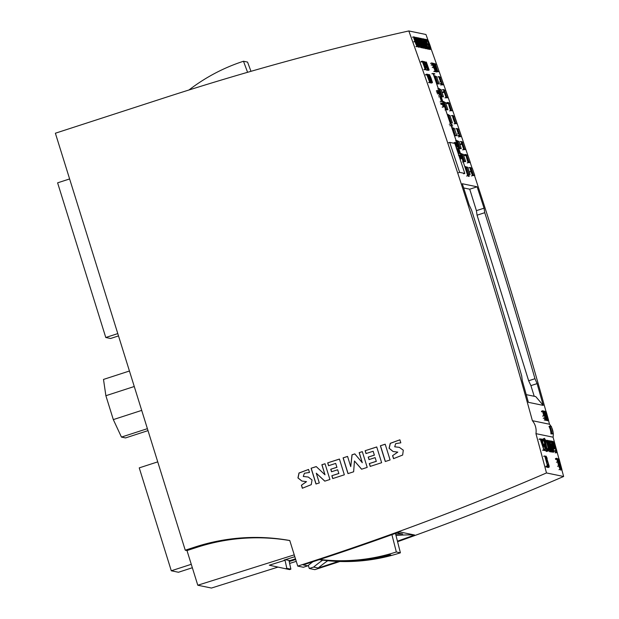 <?xml version="1.0" encoding="UTF-8"?>
<svg xmlns="http://www.w3.org/2000/svg" width="619" height="619" viewBox="0 0 619 619"><rect width="100%" height="100%" fill="white"/><g stroke="black" fill="none" stroke-linecap="round" stroke-linejoin="round"><path stroke-width="0.93" d="M420.146 42.595C421.965 47.276 422.127 47.307 420.626 42.696A5284.372 5211.446 -78.3 0 0 420.572 42.556C418.754 37.883 418.599 37.852 420.1 42.456A5284.372 5211.446 101.7 0 1 420.146 42.595C421.965 47.276 422.127 47.307 420.626 42.696L420.231 42.819M420.177 42.68L420.572 42.556C418.754 37.883 418.599 37.852 420.1 42.456M420.719 42.711C422.939 48.29 421.763 48.011 420.061 42.579A5284.372 5211.446 -78.3 0 0 420.007 42.432C417.786 36.869 418.97 37.171 420.665 42.572A5284.372 5211.446 101.7 0 1 420.719 42.711C422.939 48.29 421.763 48.011 420.061 42.579L419.581 42.734M419.527 42.595L420.007 42.432C417.786 36.869 418.97 37.171 420.665 42.572M450.222 109.401L450.555 109.292C450.562 111.397 448.736 104.665 448.729 103.605A5284.372 5211.446 -78.3 0 0 448.38 102.592L447.653 102.437A5284.372 5211.446 101.7 0 1 447.839 102.994L448.481 103.125A5284.372 5211.446 101.7 0 1 448.566 103.388C448.481 104.704 451.081 112.882 450.733 109.563L450.617 109.981M450.825 110.53L450.733 109.563M447.653 102.437L446.523 102.808M447.839 102.994L446.717 103.358M448.481 103.125L447.351 103.489M448.566 103.388L447.444 103.752M427.845 74.845L430.313 81.484L427.845 74.845M428.046 74.814L427.597 74.721L430.499 82.335L429.369 82.698L430.468 82.335L428.046 74.814L427.265 74.829M551.9 451.568L548.372 440.519L550.74 451.127L548.705 441.44L551.9 451.568L550.771 451.932M550.918 451.359L549.796 451.731M550.74 451.127L549.324 451.591M548.372 440.519L547.622 440.759M423.721 39.546L424.208 40.367C423.543 39.763 423.845 40.777 425.121 43.407L425.354 44.05C425.895 46.456 426.29 47.4 426.537 46.882L426.731 47.191C427.659 50.65 425.121 45.117 425.098 43.725C424.046 42.169 422.545 36.382 424.201 40.119L423.868 40.483M426.646 47.648L426.22 46.982M425.098 43.725L424.448 43.934M426.731 47.191L426.886 48.29M423.473 38.896L424.201 40.119M426.801 40.25A5284.372 5211.446 -78.3 0 0 426.568 39.608L427.203 39.74A5284.372 5211.446 101.7 0 1 430.507 48.971L429.872 48.839A5284.372 5211.446 -78.3 0 0 429.632 48.189L430.182 48.297A5284.372 5211.446 -78.3 0 0 428.975 44.908L428.456 44.8A5284.372 5211.446 -78.3 0 0 428.232 44.158L428.743 44.266A5284.372 5211.446 -78.3 0 0 427.35 40.359L426.553 40.328M427.35 40.359L426.661 40.583M430.507 48.971L429.377 49.342M429.872 48.839L428.743 49.203M428.975 44.908L428.255 45.141M428.232 44.158L427.799 44.297M465.132 166.503L465.225 166.526A5284.372 5211.446 101.7 0 1 467.624 173.807L467.755 174.473A5284.372 5211.446 -78.3 0 0 465.132 166.503L464.799 166.612M467.871 174.496L467.438 174.643M422.413 61.745L424.889 68.376L422.413 61.745M422.591 61.707L425.083 69.227L423.953 69.591L425.052 69.227L422.591 61.707L421.059 61.985M547.591 441.099L547.173 441.362L550.113 450.431A5284.372 5211.446 -78.3 0 0 547.591 441.099L547.204 441.223M547.529 440.411A5284.372 5211.446 101.7 0 1 550.453 451.22C549.951 451.653 549.169 449.974 548.109 446.183L546.933 440.658L547.529 440.411M547.165 440.279L546.012 440.651M546.933 440.658L546.252 440.883M436.55 68.098L437.579 71.023A5284.372 5211.446 -78.3 0 0 436.55 68.098L436.24 68.198M436.356 67.541A5284.372 5211.446 -78.3 0 0 434.979 63.633L435.072 63.656A5284.372 5211.446 101.7 0 1 437.873 71.603L437.563 71.541C436.581 70.071 436.109 68.717 436.132 67.494L436.356 67.541M434.971 67.858L436.132 67.494M434.979 63.633L434.097 63.919M437.873 71.603L436.751 71.966M418.026 42.239L418.421 42.107C416.602 37.442 416.448 37.403 417.949 42.007A5284.372 5211.446 101.7 0 1 417.995 42.154C419.814 46.827 419.976 46.866 418.475 42.247A5284.372 5211.446 -78.3 0 0 418.421 42.107C416.602 37.442 416.448 37.403 417.949 42.007M417.995 42.154C419.814 46.827 419.976 46.866 418.475 42.247L418.08 42.378M418.56 42.27C420.788 47.841 419.605 47.57 417.91 42.131A5284.372 5211.446 -78.3 0 0 417.856 41.991C415.628 36.428 416.819 36.73 418.514 42.123A5284.372 5211.446 101.7 0 1 418.56 42.27C420.788 47.841 419.605 47.57 417.91 42.131L417.686 42.208M417.632 42.061L417.856 41.991C415.628 36.428 416.819 36.73 418.514 42.123M422.568 43.57L423.775 46.959A5284.372 5211.446 -78.3 0 0 422.568 43.57L422.212 43.686M422.336 42.928A5284.372 5211.446 -78.3 0 0 420.935 39.012L422.336 42.928M423.814 47.578L421.98 43.198C420.804 40.63 420.316 39.005 420.518 38.332L420.796 38.386A5284.372 5211.446 101.7 0 1 424.1 47.632L422.684 47.942M419.342 38.695L420.518 38.332M424.1 47.632L422.97 48.003M547.552 448.814L548.48 450.013C548.442 448.365 546.283 440.225 545.695 440.643L545.594 441.564L545.695 439.916L547.281 444.21L548.689 449.781L548.558 450.856L547.552 448.814L547.057 448.976M547.629 448.659L547.034 448.852M471.059 171.633L471.492 171.494C469.96 167.331 469.79 167.292 470.982 171.386A5284.372 5211.446 101.7 0 1 471.02 171.509C472.552 175.688 472.723 175.719 471.531 171.61A5284.372 5211.446 -78.3 0 0 471.492 171.494C469.96 167.331 469.79 167.292 470.982 171.386M471.02 171.509C472.552 175.688 472.723 175.719 471.531 171.61L471.098 171.749M469.759 171.734L470.889 171.362C469.512 166.534 469.744 166.581 471.585 171.509A5284.372 5211.446 101.7 0 1 471.624 171.633C473.001 176.485 472.769 176.43 470.927 171.486A5284.372 5211.446 -78.3 0 0 470.889 171.362C469.512 166.534 469.744 166.581 471.585 171.509M471.624 171.633C473.001 176.485 472.769 176.43 470.927 171.486L469.798 171.858M450.446 123.924L452.187 124.287A5284.372 5211.446 -78.3 0 0 452.125 124.086L450.408 123.73A5284.372 5211.446 -78.3 0 0 433.114 73.615L434.824 73.971A5284.372 5211.446 -78.3 0 0 434.755 73.769L433.006 73.413A5284.372 5211.446 101.7 0 1 450.446 123.924L449.317 124.287M452.187 124.287L451.065 124.651M434.824 73.971L433.695 74.334M433.006 73.413L431.884 73.777M436.194 71.255L433.354 64.012L435.436 71.007L433.014 63.231L435.985 70.496L433.896 63.409L436.999 71.332L434.112 64.19L436.325 71.286L435.064 71.618M436.325 71.286L435.196 71.649M435.575 71.17L434.453 71.533M435.436 71.007L434.306 71.371M433.014 63.231L432.549 63.378M433.764 63.386L433.261 63.548M436.952 71.448L435.822 71.812M459.646 172.368L464.792 173.436A5284.372 5211.446 -78.3 0 0 454.841 143.446L449.704 142.385A5284.372 5211.446 101.7 0 1 459.646 172.368L458.524 172.74M464.792 173.436L463.662 173.8M449.704 142.385L448.574 142.749M459.778 155.849L460.861 158.108L459.801 155.586M459.948 158.766L460.559 158.572C461.07 159.083 461.271 158.797 461.155 157.706L460.157 155.207L460.962 158.124C459.422 154.27 459.259 154.232 460.474 158.023L460.374 158A5284.372 5211.446 101.7 0 1 460.559 158.572L461.248 158.704L460.126 159.068M460.946 158.077L460.962 158.124C459.422 154.27 459.259 154.232 460.474 158.023M460.374 158L459.762 158.201M557.061 452.504L556.907 452.474A5284.372 5211.446 -78.3 0 0 553.982 441.664L554.113 441.695A5284.372 5211.446 101.7 0 1 556.783 451.561L556.62 449.912L557.061 452.504L555.939 452.868M553.982 441.664L553.417 441.85M556.907 452.474L555.777 452.837M427.528 48.313L427.42 48.29A5284.372 5211.446 -78.3 0 0 424.123 39.067L424.208 39.082A5284.372 5211.446 101.7 0 1 427.226 47.508L426.924 46.069L427.528 48.313L426.406 48.677M427.42 48.29L426.29 48.653M453.255 128.876A5284.372 5211.446 -78.3 0 0 452.86 127.715L452.946 127.738A5284.372 5211.446 101.7 0 1 453.34 128.899L452.876 129M455.305 135.499L453.34 128.899L452.891 129.046M429.571 74.69L429.609 75.224C430.623 76.779 431.482 79.07 432.194 82.103L431.443 81.213C432.178 82.9 432.488 83.194 432.371 82.103L429.571 74.69L428.302 75.023M432.333 82.714L432.371 82.103M436.852 83.596L437.532 83.735A5284.372 5211.446 -78.3 0 0 437.339 83.17L436.751 83.047A5284.372 5211.446 -78.3 0 0 436.697 82.9L434.445 75.68L436.565 82.791A5284.372 5211.446 101.7 0 1 436.852 83.596L436.627 83.666M437.811 83.611L435.304 76.307L436.557 76.57L439.064 83.875L436.743 83.991M434.445 75.68L433.896 75.858M551.111 444.512L550.554 444.396A5284.372 5211.446 101.7 0 1 552.303 450.864L551.165 444.705A5284.372 5211.446 -78.3 0 0 551.111 444.512L550.631 444.666M551.165 444.705L550.686 444.86M552.674 451.653L552.372 451.591A5284.372 5211.446 -78.3 0 0 550.43 444.365L550.159 444.31A5284.372 5211.446 -78.3 0 0 549.951 443.56L550.221 443.614A5284.372 5211.446 -78.3 0 0 549.448 440.743L549.571 440.767A5284.372 5211.446 101.7 0 1 550.353 443.637L551.034 443.784A5284.372 5211.446 101.7 0 1 551.336 444.899L552.674 451.653L551.552 452.017M549.448 440.743L548.682 440.983M549.951 443.56L549.54 443.691M550.159 444.31L549.773 444.434M550.43 444.365L549.819 444.566M552.372 451.591L551.25 451.955M440.024 92.355L440.341 92.246C441.293 96.293 437.757 86.335 439.567 89.879L439.575 89.662C437.262 84.842 441.107 96.556 440.697 93.144A5284.372 5211.446 101.7 0 1 441.711 96.077L441.177 95.968A5284.372 5211.446 101.7 0 1 441.362 96.518L441.997 96.649A5284.372 5211.446 -78.3 0 0 440.488 92.277L440.519 93.268M439.095 89.136L439.211 89.995M439.575 89.662L438.886 88.571M440.72 93.825L440.697 93.144M439.745 89.26L440.999 89.515L443.506 96.819L441.223 96.904M433.942 67.572L434.964 70.481A5284.372 5211.446 -78.3 0 0 433.942 67.572L433.625 67.672M431.776 63.107L432.286 64.221A5284.372 5211.446 101.7 0 1 432.534 64.918L433.741 67.007A5284.372 5211.446 -78.3 0 0 432.356 63.092L432.457 63.115A5284.372 5211.446 101.7 0 1 435.258 71.061L432.395 64.786A5284.372 5211.446 -78.3 0 0 432.317 64.569L431.776 63.107L430.646 63.471M431.791 62.929L430.669 63.293M432.356 63.092L431.923 63.239M435.258 71.061L434.128 71.433M433.408 67.192L432.279 67.564M432.317 64.569L431.188 64.933M450.477 122.423L450.214 121.734A5284.372 5211.446 -78.3 0 0 447.746 114.476L447.645 114.461A5284.372 5211.446 101.7 0 1 450.353 122.4L450.013 122.57M545.045 445.355L545.633 445.162C546.925 450.725 546.701 450.678 544.96 445.022A5284.372 5211.446 -78.3 0 0 544.913 444.86C543.621 439.328 543.853 439.374 545.594 444.999A5284.372 5211.446 101.7 0 1 545.633 445.162C546.925 450.725 546.701 450.678 544.96 445.022M544.913 444.86C543.621 439.328 543.853 439.374 545.594 444.999L544.999 445.193M545.765 445.193A5284.372 5211.446 -78.3 0 0 545.718 445.022L543.83 439.536L544.782 444.829A5284.372 5211.446 101.7 0 1 544.828 444.999L546.801 450.516L545.765 445.193M422.963 41.813L423.373 41.891A5284.372 5211.446 101.7 0 1 423.605 42.549L423.195 42.463A5284.372 5211.446 -78.3 0 0 422.963 41.813L422.854 41.844M423.605 42.549L423.164 42.696M415.117 41.635L415.511 41.504C413.693 36.838 413.538 36.807 415.04 41.411A5284.372 5211.446 101.7 0 1 415.086 41.55C416.904 46.232 417.067 46.263 415.566 41.651A5284.372 5211.446 -78.3 0 0 415.511 41.504C413.693 36.838 413.538 36.807 415.04 41.411M415.086 41.55C416.904 46.232 417.067 46.263 415.566 41.651L415.171 41.775M415.659 41.666C417.879 47.237 416.703 46.967 415.001 41.527A5284.372 5211.446 -78.3 0 0 414.947 41.388C412.726 35.825 413.91 36.126 415.604 41.527A5284.372 5211.446 101.7 0 1 415.659 41.666C417.879 47.237 416.703 46.967 415.001 41.527L413.871 41.899M413.817 41.759L414.947 41.388C412.726 35.825 413.91 36.126 415.604 41.527M422.591 39.353A5284.372 5211.446 -78.3 0 0 422.359 38.711L423.048 38.858A5284.372 5211.446 101.7 0 1 423.466 40.034L423.489 40.127C423.644 41.419 425.787 48.831 425.717 46.649L425.903 46.959C426.367 50.518 423.388 41.326 423.295 39.786A5284.372 5211.446 -78.3 0 0 423.187 39.477L421.965 39.562M423.187 39.477L422.081 39.833M422.359 38.711L421.678 38.935M425.833 47.454L425.4 46.75M423.295 39.786L422.243 40.127M425.903 46.959L426.073 48.104M440.001 77.932L440.101 77.955A5284.372 5211.446 -78.3 0 0 439.691 76.795L439.598 76.771A5284.372 5211.446 101.7 0 1 440.001 77.932L439.792 78.002M455.452 142.974L456.629 143.213A5284.372 5211.446 101.7 0 1 456.923 144.088L457.124 146.517L455.452 142.974M456.327 147.461L457.449 147.09C457.867 147.005 457.565 145.527 456.536 142.672L455.174 142.385L456.257 145.488L457.511 147.082L456.381 147.446M456.629 143.213L455.638 143.538M457.263 145.179L456.35 145.473M455.174 142.385L454.044 142.749M455.321 142.857L454.191 143.221M455.677 143.918L455.066 144.111M455.863 144.444L455.244 144.645M456.257 145.488L455.592 145.697M424.603 62.798L424.696 62.813A5284.372 5211.446 -78.3 0 0 424.286 61.66L424.193 61.637A5284.372 5211.446 101.7 0 1 424.603 62.798L424.061 62.968M424.696 62.813L424.077 63.014M424.193 61.637L423.706 61.799M418.413 41.473A5284.372 5211.446 -78.3 0 0 418.173 40.823L418.583 40.9A5284.372 5211.446 101.7 0 1 418.815 41.558L418.297 41.512M418.815 41.558L418.359 41.705M421.067 46.804L420.781 46.1A5284.372 5211.446 -78.3 0 0 417.771 37.682L417.678 37.658A5284.372 5211.446 101.7 0 1 420.982 46.882L421.067 46.804M417.678 37.658L416.873 37.921M420.982 46.882L419.852 47.245M421.09 46.905L419.961 47.268M448.976 103.791L449.077 103.814A5284.372 5211.446 -78.3 0 0 448.674 102.653L448.582 102.63A5284.372 5211.446 101.7 0 1 448.976 103.791L448.783 103.853M543.281 444.341L543.722 444.202C544.627 449.734 540.82 436.147 542.917 440.96L542.948 440.674C540.302 434.105 544.325 450.083 544.116 445.417A5284.372 5211.446 101.7 0 1 545.2 449.425L544.48 449.278A5284.372 5211.446 101.7 0 1 544.681 450.028L545.525 450.206A5284.372 5211.446 -78.3 0 0 543.923 444.241L543.869 445.587M545.525 450.206L544.403 450.57M544.681 450.028L543.559 450.4M544.48 449.278L543.768 449.51M542.948 440.674L542.128 439.188M544.078 446.361L544.116 445.417M542.337 439.954L542.917 440.96L542.422 441.123M552.318 441.262L552.86 444.457L551.622 441.463L553.518 448.388L553.247 445.881L554.376 448.976L552.543 441.695L551.753 441.448M554.376 448.976L553.247 449.34M553.734 448.814L552.798 449.115M553.518 448.388L552.682 448.659M552.976 445.162L552.125 445.44M551.622 441.092L551.374 441.169A5284.372 5211.446 101.7 0 1 551.738 442.523L552.674 448.636C553.417 451.243 553.742 451.785 553.657 450.268L553.193 450.415M453.418 116.736L453.518 116.759A5284.372 5211.446 -78.3 0 0 453.116 115.598L453.023 115.575A5284.372 5211.446 101.7 0 1 453.418 116.736L453.209 116.805M444.357 102.839L444.45 102.855A5284.372 5211.446 -78.3 0 0 444.047 101.694L443.955 101.678A5284.372 5211.446 101.7 0 1 444.357 102.839L443.699 103.048M444.45 102.855L443.715 103.094M457.48 128.675L457.573 128.69A5284.372 5211.446 101.7 0 1 457.967 129.851L457.874 129.835A5284.372 5211.446 -78.3 0 0 457.48 128.675L457.147 128.783M466.362 167.857L466.262 167.834A5284.372 5211.446 -78.3 0 0 465.875 166.673L465.975 166.689A5284.372 5211.446 101.7 0 1 466.362 167.857L465.736 168.059M466.262 167.834L465.72 168.012M465.875 166.673L465.333 166.844M558.887 459.538L559.143 459.569A5284.372 5211.446 101.7 0 1 561.634 468.916L561.433 468.877C560.559 468.8 557.711 457.658 559.143 459.569L558.748 459.7M561.967 469.713A5284.372 5211.446 -78.3 0 0 559.081 458.888C557.108 455.832 560.613 469.891 561.696 469.674L560.837 470.084M559.081 458.888L558.678 458.718M445.618 108.503L445.959 108.395C445.665 108.859 445.324 108.046 444.929 105.95L444.736 105.4C443.599 103.087 443.366 102.212 444.032 102.793L444.04 102.576C443.011 101.191 443.227 102.22 444.682 105.663C445.518 108.851 446.005 109.849 446.137 108.665L446.013 109.045M446.214 109.594L446.137 108.665M443.568 102.073L443.661 102.909M444.04 102.576L443.366 101.508M444.682 105.663L444.28 105.795M442.763 105.532C442.105 103.481 442.159 103.025 442.941 104.17L443.397 106.282L442.763 105.532M442.322 103.675L442.941 104.17L442.345 104.363M442.879 103.775L443.359 103.876A5284.372 5211.446 -78.3 0 0 443.165 103.319L441.796 103.04A5284.372 5211.446 101.7 0 1 441.989 103.59L443.591 106.847L442.879 103.775M442.461 107.211L443.622 106.847M441.796 103.04L440.666 103.404M441.989 103.59L440.86 103.953M442.067 103.605L440.937 103.977M443.289 106.716L442.159 107.079M443.359 106.778L442.237 107.141M443.413 106.808L442.283 107.172M467.747 175.68L469.465 176.036A5284.372 5211.446 -78.3 0 0 469.395 175.835L467.716 175.487A5284.372 5211.446 -78.3 0 0 451.073 125.603L452.752 125.951A5284.372 5211.446 -78.3 0 0 452.69 125.75L450.972 125.394A5284.372 5211.446 101.7 0 1 467.747 175.68L466.625 176.044M469.465 176.036L468.335 176.4M452.752 125.951L451.63 126.315M450.972 125.394L449.843 125.758M558.903 466.308L559.584 466.084C560.195 469.341 559.932 469.287 558.795 465.921A5284.372 5211.446 -78.3 0 0 557.727 461.898C557.054 458.431 557.309 458.455 558.493 461.975A5284.372 5211.446 101.7 0 1 559.584 466.084L559.893 468.583M557.727 461.898C557.054 458.431 557.309 458.455 558.493 461.975L557.804 462.192M558.617 461.998L557.193 458.431L556.535 458.292A5284.372 5211.446 101.7 0 1 556.736 459.058L557.595 461.875A5284.372 5211.446 101.7 0 1 558.671 465.898L560.102 469.349L559.715 466.115A5284.372 5211.446 -78.3 0 0 558.617 461.998M557.054 459.128L555.924 459.491M556.736 459.058L555.614 459.43M556.535 458.292L555.405 458.656M429.083 48.143L428.387 46.796C430.151 50.673 428.124 44.22 427.35 43.825C425.694 39.639 425.555 38.78 426.932 41.241L426.909 41.403C425.152 37.403 427.048 43.934 427.876 44.429C429.145 46.355 430.112 51.416 428.363 46.959L427.675 47.029M425.942 39.392L426.932 41.241M426.267 40.018L426.909 41.403L426.483 41.535M429.323 48.793L428.363 46.959L427.721 47.168M415.991 37.48C415.287 37.233 415.682 38.835 417.175 42.293C418.049 45.295 418.754 46.773 419.295 46.727A5284.372 5211.446 -78.3 0 0 415.991 37.48L414.521 37.79M415.968 39.005L416.13 38.099A5284.372 5211.446 101.7 0 1 417.531 42.022C417.245 42.34 416.726 41.334 415.968 39.005M418.088 44.854C417.345 42.889 417.237 42.162 417.763 42.665A5284.372 5211.446 101.7 0 1 418.97 46.054L418.088 44.854M417.175 42.293L416.703 42.44M419.295 46.727L418.173 47.09M423.102 47.431L423.187 47.446A5284.372 5211.446 -78.3 0 0 419.891 38.216L419.798 38.2A5284.372 5211.446 101.7 0 1 421.438 42.765L420.905 42.657A5284.372 5211.446 -78.3 0 0 419.272 38.092L419.179 38.069A5284.372 5211.446 101.7 0 1 422.475 47.299L422.568 47.315A5284.372 5211.446 -78.3 0 0 421.137 43.315L421.671 43.423A5284.372 5211.446 101.7 0 1 423.102 47.431L421.972 47.795M423.187 47.446L422.057 47.81M419.798 38.2L419.357 38.347M422.475 47.299L421.353 47.663M422.568 47.315L421.438 47.686M421.671 43.423L421.23 43.57M542.167 442.686L541.47 442.539L543.505 448.891L542.167 442.686L541.579 442.871M541.377 439.026L543.846 449.874L540.201 439.01L541.223 441.765L542.004 441.927L541.377 439.026L540.433 439.328M540.263 438.794L539.134 439.157M540.201 439.01L539.072 439.374M543.683 449.835L542.561 450.206M543.846 449.874L542.724 450.237M465.271 154.441L465.999 154.588A5284.372 5211.446 101.7 0 1 466.339 155.609L466.355 155.686C466.324 156.7 468.111 163.493 468.103 161.311L468.274 161.59C468.575 164.902 466.076 156.715 466.177 155.392A5284.372 5211.446 -78.3 0 0 466.084 155.121L465.449 154.99A5284.372 5211.446 -78.3 0 0 465.271 154.441L464.142 154.804M465.449 154.99L464.327 155.361M468.165 162L467.763 161.427M466.177 155.392L465.047 155.756M468.274 161.59L468.359 162.557M466.084 155.121L464.962 155.493M415.922 40.25L415.434 40.15L417.593 45.551L415.922 40.25L415.527 40.374M417.825 46.363L414.157 36.954L415.171 39.484L415.72 39.601L415.101 37.341L417.941 46.386L416.695 46.727M414.939 37.117L414.304 37.326M417.941 46.386L416.811 46.75M457.224 140.691L457.325 140.706A5284.372 5211.446 101.7 0 1 457.712 141.875L457.619 141.852A5284.372 5211.446 -78.3 0 0 457.224 140.691L456.923 140.792M457.712 141.875L456.984 142.107M457.619 141.852L456.977 142.06M546.322 456.923L547.103 458.524C545.3 453.595 546.871 461.704 547.9 462.107L549.115 465.844L549.2 467.005L548.651 466.625L548.063 465.016L548.976 466.115L548.434 463.662L546.113 456.157L547.173 458.339L546.476 458.733M547.722 462.223L546.67 462.563M548.434 463.662L547.304 464.026M548.48 465.821L548.666 466.223M548.132 464.83L547.343 465.086M548.063 465.016L547.382 465.24M435.374 76.973L435.474 76.996A5284.372 5211.446 -78.3 0 0 435.072 75.835L434.971 75.82A5284.372 5211.446 101.7 0 1 435.374 76.973L434.964 77.112M435.474 76.996L434.979 77.158M429.532 45.048L427.93 40.413L429.532 45.048M430.058 47.702L430.306 47.624C431.033 48.715 430.801 47.663 429.601 44.467L429.772 45.705C428.425 44.104 426.383 35.77 428.921 42.386C429.919 44.831 432.248 51.756 430.337 47.911L430.839 48.514M428.673 46.061L429.795 45.698L427.636 39.74L427.249 39.864M429.942 49.52L431.072 49.156L430.151 47.973M425.075 62.403L428.124 69.831C427.172 66.457 423.659 57.869 425.415 64.082A5284.372 5211.446 101.7 0 1 427.389 69.676L425.114 62.318M423.783 62.117L424.913 61.753L425.415 64.082L424.487 64.376M428.124 69.831L427.002 70.195M428.039 69.815L426.909 70.179M427.389 69.676L426.259 70.048M427.481 69.699L426.352 70.063M462.525 144.405A5284.372 5211.446 -78.3 0 0 462.478 144.258L462.06 144.173A5284.372 5211.446 101.7 0 1 463.654 148.939L462.176 144.521M461.774 143.6A5284.372 5211.446 -78.3 0 0 461.07 141.48L461.163 141.503A5284.372 5211.446 101.7 0 1 461.875 143.616L462.385 143.724A5284.372 5211.446 101.7 0 1 462.664 144.544L463.739 149.473A5284.372 5211.446 -78.3 0 0 461.96 144.15L461.759 144.111A5284.372 5211.446 -78.3 0 0 461.573 143.554L461.774 143.6M461.07 141.48L459.94 141.852M463.971 149.519L462.842 149.883M463.739 149.473L462.617 149.837M461.96 144.15L460.838 144.521M461.759 144.111L460.637 144.475M461.573 143.554L460.451 143.925M461.573 153.674L461.666 153.698A5284.372 5211.446 101.7 0 1 462.053 154.858L461.96 154.835A5284.372 5211.446 -78.3 0 0 461.573 153.674L461.271 153.767M462.053 154.858L461.317 155.098M461.96 154.835L461.302 155.052M470.989 168.809L470.889 168.794A5284.372 5211.446 -78.3 0 0 470.502 167.625L470.602 167.648A5284.372 5211.446 101.7 0 1 470.989 168.809L470.695 168.91M458.849 147.941L459.383 148.057A5284.372 5211.446 -78.3 0 0 458.4 145.109C458.78 148.552 455.042 136.784 457.317 141.612L457.302 141.828C455.592 138.316 458.756 147.825 458.13 144.451L458.199 144.242A5284.372 5211.446 101.7 0 1 459.669 148.63L459.035 148.498A5284.372 5211.446 -78.3 0 0 458.849 147.941L458.625 148.018M458.4 145.109L458.416 145.798M456.629 140.521L457.317 141.612M456.861 141.078L456.946 141.944M458.222 145.233L457.828 144.552M459.669 148.63L458.911 148.877M554.686 447.622L554.477 445.487C553.394 441.873 553.061 441.409 553.471 444.086L554.732 447.607M553.231 442.167L553.471 444.086M554.709 446.578L554.229 446.732M556.11 452.435L555.297 450.632C556.164 452.156 556.04 450.934 554.91 446.957L554.903 448.388L554.477 447.761L553.015 442.631L552.922 441.54L553.432 441.881L554.725 445.827C555.831 449.216 556.984 455.267 555.274 450.972L554.152 451.336M553.819 448.744L554.369 448.566M554.167 450.996L555.297 450.632L555.893 451.684M543.467 441.022A5284.372 5211.446 -78.3 0 0 543.041 439.436L542.909 439.413A5284.372 5211.446 101.7 0 1 543.343 440.991L542.468 441.347M543.343 440.991L542.453 441.277M542.909 439.413L542.492 439.552M461.178 154.077L461.635 154.796C460.969 154.208 461.194 155.075 462.316 157.412L462.501 157.969C462.865 160.066 463.198 160.886 463.507 160.414L463.677 160.692C463.53 161.876 463.058 160.878 462.254 157.675C460.83 154.216 460.629 153.179 461.65 154.58L461.263 154.912M463.546 161.072L463.159 160.53M463.677 160.692L463.747 161.621M460.985 153.512L461.65 154.58M444.504 90.854L444.604 90.877A5284.372 5211.446 -78.3 0 0 444.202 89.716L444.102 89.701A5284.372 5211.446 101.7 0 1 444.504 90.854L443.931 91.039M444.372 90.212L445.626 90.475L448.133 97.779L446.872 97.516L444.597 90.877L443.947 91.086M444.102 89.701L443.529 89.887M441.757 100.634L440.906 99.938L440.163 97.113L441.115 97.833L441.904 100.657M440.898 100.162C441.711 101.524 442.128 101.694 442.152 100.673C441.169 97.415 440.442 96.046 439.97 96.564L441.37 101.531A5284.372 5211.446 -78.3 0 0 440.898 100.162M440.976 101.586L442.105 101.222L442.152 100.673M441.115 97.833L440.21 98.127M441.27 101.516L440.14 101.88M441.37 101.531L440.241 101.895M428.727 48.615L428.085 48.483A5284.372 5211.446 -78.3 0 0 427.752 47.547L425.121 39.245L427.876 47.671A5284.372 5211.446 101.7 0 1 427.938 47.849L428.495 47.965A5284.372 5211.446 101.7 0 1 428.727 48.615L427.597 48.986M428.085 48.483L426.955 48.847M425.121 39.245L424.355 39.5M542.786 411.813C542.832 408.617 546.678 423.257 544.472 417.833L544.411 417.957C547.289 425.253 542.654 407.217 542.584 411.356L542.584 411.442A5284.372 5211.446 101.7 0 1 543.761 415.705L544.124 415.775A5284.372 5211.446 -78.3 0 0 543.962 415.163L543.699 415.109A5284.372 5211.446 -78.3 0 0 542.786 411.813L542.902 411.403M544.124 415.775L543.002 416.146M543.761 415.705L542.631 416.069M542.584 411.442L541.455 411.805M543.281 418.32L544.411 417.957L545.3 419.728M542.716 410.784L541.455 411.728M545.13 419.102L544.472 417.833L543.343 418.196M426.212 67.363L426.305 67.378A5284.372 5211.446 -78.3 0 0 425.895 66.218L425.802 66.202A5284.372 5211.446 101.7 0 1 426.212 67.363L425.462 67.603M426.305 67.378L425.477 67.649M425.802 66.202L425.106 66.426M459.352 152.553L458.501 151.856L457.789 149.024L458.741 149.752L459.491 152.568M458.493 152.081C459.275 153.388 459.693 153.558 459.747 152.591C458.803 149.326 458.091 147.956 457.603 148.475L458.95 153.45A5284.372 5211.446 -78.3 0 0 458.493 152.081M458.563 153.512L459.693 153.141L459.747 152.591M458.741 149.752L457.828 150.046M458.857 153.435L458.246 153.628M458.95 153.45L458.261 153.674M545.13 414.111L546.252 419.14L544.565 413.995L545.13 414.111L544.65 414.266M546.531 419.937L544.619 411.356L544.991 413.492L544.356 413.36L543.567 410.954L546.531 419.937L545.401 420.301M546.399 419.906L545.269 420.278M543.521 411.124L543.126 411.256M543.567 410.954L543.056 411.117M544.465 411.14L543.706 411.387M444.341 92.216L444.759 92.301A5284.372 5211.446 101.7 0 1 444.806 92.448L445.982 96.959A5284.372 5211.446 -78.3 0 0 444.341 92.216M446.299 97.539L444.945 92.587A5284.372 5211.446 -78.3 0 0 444.659 91.767L444.148 91.666A5284.372 5211.446 -78.3 0 0 443.413 89.554L443.32 89.538A5284.372 5211.446 101.7 0 1 444.047 91.643L443.846 91.604A5284.372 5211.446 101.7 0 1 444.04 92.154L444.241 92.192A5284.372 5211.446 101.7 0 1 446.075 97.493L445.177 97.903M443.32 89.538L442.19 89.902M443.846 91.604L442.724 91.968M444.04 92.154L442.91 92.517M444.241 92.192L443.111 92.564M446.075 97.493L444.945 97.856M452.566 116.032L455.027 122.918L452.566 116.032M452.628 115.583L452.412 115.405C452.915 118.244 453.851 120.929 455.213 123.483L452.628 115.583M423.195 43.725L421.578 39.105L423.172 43.732M423.659 46.402L423.953 46.309C424.68 47.4 424.441 46.348 423.241 43.152L423.411 44.39C422.065 42.788 420.03 34.455 422.568 41.071C423.558 43.516 425.887 50.441 423.976 46.603L424.479 47.199M422.313 44.746L423.442 44.382L422.994 44.529L423.411 44.39L421.276 38.424L420.146 38.788M423.589 48.205L424.719 47.841L423.76 46.673M426.352 62.086C425.64 61.745 425.949 63.115 427.272 66.202L429.145 70.024A5284.372 5211.446 -78.3 0 0 426.352 62.086L424.882 62.395M427.025 65.513C426.12 63.239 425.934 62.271 426.452 62.62A5284.372 5211.446 101.7 0 1 427.644 65.978L427.025 65.513M428.046 68.4C427.412 66.651 427.342 66.032 427.837 66.527A5284.372 5211.446 101.7 0 1 428.859 69.444L428.046 68.4M429.145 70.024L428.023 70.388M546.035 412.13L546.244 412.161A5284.372 5211.446 101.7 0 1 548.341 419.736L548.179 419.697C547.459 419.636 545.068 410.606 546.244 412.161L545.927 412.269M548.612 420.378A5284.372 5211.446 -78.3 0 0 546.19 411.612C544.588 409.213 547.506 420.487 548.395 420.347L547.49 420.742M428.596 74.489L428.634 75.023C429.648 76.578 430.514 78.868 431.226 81.901L430.468 81.012C431.203 82.698 431.513 82.992 431.404 81.909L428.596 74.489L427.334 74.822M431.366 82.513L431.404 81.909M553.742 451.181L553.866 450.632C554.098 452.559 553.796 452.381 552.96 450.114L551.537 442.221A5284.372 5211.446 -78.3 0 0 551.444 441.865L550.593 441.687A5284.372 5211.446 -78.3 0 0 550.392 440.937L549.68 441.161M550.392 440.937L551.367 441.138M550.593 441.687L549.889 441.92M551.444 441.865L550.314 442.229M551.537 442.221L550.415 442.593M552.357 447.792L551.939 447.924M552.512 448.473L552.078 448.62M552.96 450.114L552.411 450.292M553.866 450.632L553.897 451.955M466.587 155.795A5284.372 5211.446 -78.3 0 0 466.192 154.634L466.293 154.649A5284.372 5211.446 101.7 0 1 466.68 155.818L466.386 155.856M448.79 115.784L448.891 115.799A5284.372 5211.446 -78.3 0 0 448.489 114.639L448.396 114.623A5284.372 5211.446 101.7 0 1 448.79 115.784L448.249 115.962M448.891 115.799L448.264 116.008M448.396 114.623L447.854 114.801M462.246 142.811A5284.372 5211.446 -78.3 0 0 461.851 141.643L461.952 141.666A5284.372 5211.446 101.7 0 1 462.339 142.827L461.666 142.997M462.339 142.827L461.681 143.043M461.851 141.643L461.271 141.836M547.444 420.092A5284.372 5211.446 -78.3 0 0 545.014 411.31L544.913 411.287A5284.372 5211.446 101.7 0 1 547.343 420.069L546.314 420.456M547.343 420.069L546.213 420.433M454.733 135.538A5284.372 5211.446 -78.3 0 0 454.462 134.733L452.381 127.584L454.578 134.841A5284.372 5211.446 101.7 0 1 454.632 134.996L455.166 135.104A5284.372 5211.446 101.7 0 1 455.36 135.669L454.462 135.631M455.36 135.669L454.563 135.925M452.381 127.584L451.808 127.769M544.534 438.291L547.536 451.119L544.712 438.523L543.405 438.654M547.536 451.119L546.407 451.483M547.358 450.88L546.229 451.251M548.326 466.943L547.134 466.695A5284.372 5211.446 -78.3 0 0 546.925 465.921L547.475 466.037A5284.372 5211.446 -78.3 0 0 544.782 455.948L544.913 455.979A5284.372 5211.446 101.7 0 1 547.598 466.061L548.125 466.169A5284.372 5211.446 101.7 0 1 548.326 466.943L547.204 467.306M544.782 455.948L543.652 456.319M546.925 465.921L545.803 466.293M547.134 466.695L546.004 467.059M439.32 77.274L440.589 81.166L439.32 77.274M440.055 83.967L441.177 83.596C443.088 87.294 440.62 79.727 439.49 77.313C437.37 73.506 441.626 85.275 440.682 80.663C441.742 83.565 441.904 84.463 441.177 83.348L441.873 84.687L440.743 85.051M437.834 76.949L438.964 76.586L440.14 80.671L440.79 81.716L440.682 80.663M441.68 84.122L441.177 83.348L440.047 83.72M423.845 64.028L424.325 64.128L425.702 68.678L423.845 64.028M426.004 69.39L423.659 61.637L424.154 63.571L423.613 63.455L422.746 61.289L426.004 69.39L424.874 69.761M424.325 64.128L423.93 64.252M423.512 61.443L422.885 61.652M425.887 69.367L424.766 69.738M427.009 74.729L429.47 81.36L427.009 74.729M427.203 74.69L426.762 74.605L429.656 82.211L428.518 82.582L429.625 82.211L427.203 74.69L425.632 74.969M437.749 91.063L438.933 91.31A5284.372 5211.446 101.7 0 1 439.235 92.185L439.459 94.606L437.749 91.063M438.67 95.55L439.8 95.179C440.21 95.086 439.892 93.616 438.832 90.761L437.471 90.482L438.585 93.577L439.854 95.171L438.724 95.543M438.933 91.31L437.95 91.627M439.591 93.268L438.685 93.562M437.471 90.482L436.341 90.846M437.625 90.947L436.496 91.318M437.989 92.007L436.859 92.378M438.182 92.54L437.053 92.904M438.585 93.577L437.455 93.941M458.393 133.062L457.054 129.046L458.393 133.062M457.859 135.638L458.989 135.275C459.708 136.397 459.553 135.499 458.524 132.574L458.586 133.627C457.751 133.054 455.739 125.587 457.542 129.603C458.633 132.164 460.799 139.167 458.989 135.522L459.476 136.048M457.456 133.99L458.625 133.619L456.845 128.489L455.716 128.853M458.547 136.969L459.677 136.606L458.989 135.522L457.859 135.886M439.885 89.902L439.977 89.917A5284.372 5211.446 -78.3 0 0 439.575 88.765L439.482 88.741A5284.372 5211.446 101.7 0 1 439.885 89.902L439.242 90.111M439.977 89.917L439.258 90.157M157.744 461.867L139.244 467.871L171.293 570.78L178.434 572.258L192.347 567.739M448.667 115.157L449.881 115.413L452.388 122.717L450.377 122.724A5283.529 5210.61 -78.3 0 0 450.292 122.485M443.506 96.819L441.494 96.827A5283.529 5210.61 -78.3 0 0 441.494 96.812M453.294 116.117L454.508 116.364L457.008 123.668L455.004 123.676A5283.529 5210.61 -78.3 0 0 454.957 123.56M448.133 97.779L446.121 97.787A5283.529 5210.61 -78.3 0 0 446.067 97.616M459.476 136.667L461.457 136.621L458.95 129.317L457.696 129.062M468.15 162.627L470.332 162.511L467.825 155.207L466.409 155.005M455.081 135.762L456.83 135.669L454.323 128.365L453.077 128.102M463.569 161.683L465.705 161.551L463.198 154.247L461.782 154.046M532.394 420.696A5283.529 5210.61 -78.3 0 0 408.819 30.95A2758.001 2719.94 -78.3 0 0 164.786 97.717L55.377 133.224L185.251 550.206L195.202 546.972A199.364 196.61 101.7 0 1 289.769 540.511L297.747 566.106L309.485 562.292A2758.001 2719.94 -78.3 0 0 546.484 472.947A5283.529 5210.61 -78.3 0 0 535.946 433.648A16.202 15.978 -78.3 0 0 532.394 420.696L549.533 424.239A5283.529 5210.61 -78.3 0 0 548.48 420.425M546.012 411.511A5283.529 5210.61 -78.3 0 0 474.51 175.548M472.065 168.113A5283.529 5210.61 -78.3 0 0 470.223 162.549M467.778 155.199A5283.529 5210.61 -78.3 0 0 438.879 70.806M436.565 64.237A5283.529 5210.61 -78.3 0 0 431.103 48.855M428 40.189A5283.529 5210.61 -78.3 0 0 425.957 34.494L408.819 30.95M543.227 405.391L528.378 402.319A5283.529 5210.61 -78.3 0 0 522.258 380.546L521.709 375.981A5283.529 5210.61 -78.3 0 0 471.5 209.949L469.202 205.106A5283.529 5210.61 -78.3 0 0 462.277 183.727L477.133 186.799A5283.529 5210.61 101.7 0 1 484.05 208.177L484.747 212.688A5283.529 5210.61 101.7 0 1 534.963 378.72L537.106 383.618A5283.529 5210.61 101.7 0 1 543.227 405.391L535.752 396.601L526.227 394.636M467.701 174.558A5283.529 5210.61 101.7 0 1 467.732 174.659L470.146 174.504L467.639 167.2L466.092 167.045M459.383 148.722L461.263 148.606L458.764 141.302L457.441 141.062M444.225 102.212L445.44 102.46L447.947 109.764L445.951 109.772A5283.529 5210.61 -78.3 0 0 445.928 109.687M439.064 83.875L437.022 83.898M472.413 175.626L474.773 175.456L472.266 168.151L470.719 167.997M462.13 141.999L464.637 149.303L463.747 149.62A5283.529 5210.61 101.7 0 1 463.747 149.62L465.89 149.566L463.383 142.262L462.068 142.022M448.852 103.172L450.067 103.419L452.574 110.724L450.578 110.724A5283.529 5210.61 -78.3 0 0 450.539 110.623M443.691 84.826L442.43 84.571L439.931 77.267L441.185 77.522L443.691 84.826L441.633 84.857A5283.529 5210.61 -78.3 0 0 441.602 84.772M437.532 71.719L439.134 71.549L436.627 64.244L435.211 64.043M185.251 550.206L186.992 550.562L197.786 585.226L211.443 588.05L277.962 567.105M247.577 72.299L243.491 61.25A183.162 180.632 -78.3 0 0 188.965 89.995M243.491 61.25L247.561 62.093L250.974 71.324M319.203 559.677A183.162 180.632 -78.3 0 0 400.408 552.813L395.448 533.392M319.853 559.468A183.162 180.632 -78.3 0 0 396.338 551.97L400.408 552.813M319.59 559.553L320.921 559.831C344.512 562.818 367.818 561.216 390.844 555.011L389.351 554.709C366.394 560.891 343.15 562.501 319.621 559.545M285.483 568.753L286.806 568.327L285.042 560.257L269.311 565.209L289.553 569.596L290.876 569.171L289.112 561.1L290.048 561.294L295.689 559.514M285.042 560.257L284.121 560.063L294.814 556.698M197.786 585.226L294.242 554.856M289.622 563.437L296.261 561.348M297.747 566.106L303.349 567.267L307.728 565.843A144.413 142.424 101.7 0 1 312.874 561.75M309.485 562.292L310.529 562.509L303.171 564.899L307.728 565.843M195.202 546.972L196.935 547.335L186.992 550.562M196.935 547.335A199.364 196.61 101.7 0 1 289.793 540.573M308.308 565.364L309.283 568.49L314.878 569.65L326.615 565.836A2758.001 2719.94 -78.3 0 0 339.877 561.495M309.283 568.49L313.655 567.074L318.205 568.01L325.571 565.619A2758.001 2719.94 -78.3 0 0 338.338 561.441M310.529 562.509A2758.001 2719.94 -78.3 0 0 399.557 531.899L414.598 535.009A144.413 142.424 -78.3 0 0 395.99 535.528M397.437 541.184A2758.001 2719.94 -78.3 0 0 414.598 535.009M397.576 541.718A2758.001 2719.94 -78.3 0 0 563.623 476.491A5283.529 5210.61 -78.3 0 0 561.835 469.759M546.484 472.947L563.623 476.491M558.911 458.78A5283.529 5210.61 -78.3 0 0 556.938 451.444M556.527 449.92A5283.529 5210.61 -78.3 0 0 553.077 437.192A16.202 15.978 -78.3 0 0 553.254 433.857M535.946 433.648L553.077 437.192M553.378 433.826L550.941 433.904A16.202 15.978 -78.3 0 0 548.999 426.429L550.098 426.112L552.125 433.563L553.378 433.826L551.351 426.375L550.098 426.112M553.216 433.23A16.202 15.978 -78.3 0 0 551.691 427.613M550.987 426.298A16.202 15.978 -78.3 0 0 549.533 424.239M351.987 454.803L350.741 466.641L347.561 456.412L343.081 457.867L347.986 473.62L353.627 471.794L354.463 461L361.581 469.21L367.214 467.384L362.308 451.63L359.159 452.651L362.293 462.71L354.803 453.882L351.987 454.803L354.842 453.936M311.086 468.25L315.992 484.004L319.311 482.928L316.286 473.21L324.782 481.149L329.927 479.485L325.014 463.732L321.865 464.753L324.998 474.812L316.232 466.579L311.086 468.25L316.278 466.625M327.668 462.873L328.557 465.72L335.684 463.407L336.883 467.26L330.747 469.248L331.529 471.763L337.664 469.775L338.817 473.458L331.854 475.717L332.736 478.572L344.342 474.804L339.436 459.05L327.668 462.873L339.452 459.105M365.133 450.709L366.015 453.565L373.141 451.251L374.348 455.104L368.212 457.093L368.994 459.608L375.129 457.619L376.275 461.302L369.311 463.561L370.201 466.409L381.637 462.703L376.731 446.949L365.133 450.709L376.747 447.003M380.376 445.765L385.289 461.519L390.094 459.956L385.188 444.202L380.376 445.765L385.204 444.256M308.541 469.442L298.969 473.009L297.948 477.93L301.863 481.04L306.459 481.667L301.414 485.226L302.351 488.244L311.256 484.662L312.022 479.957L308.308 477.048L303.279 476.46L304.416 473.256L309.485 472.459L308.541 469.442M399.874 439.807L390.249 443.328L389.08 448.264L393.003 451.468L397.738 452.118L392.585 455.646L393.522 458.656L402.652 455.042L403.294 450.191L399.348 447.359L394.713 446.802L395.696 443.614L400.818 442.817L399.874 439.807M477.133 186.799L469.728 189.197L476.413 210.653L477.071 215.18L528.649 380.77L530.909 385.622L534.228 396.292M484.05 208.177L476.413 210.653M484.747 212.688L477.071 215.18M534.963 378.72L528.649 380.77M537.106 383.618L530.909 385.622M463.654 187.944L469.728 189.197M395.665 534.251A144.413 142.424 101.7 0 1 402.714 533.98L397.05 532.812M327.73 560.721A144.413 142.424 -78.3 0 0 318.205 568.01M313.655 567.074A144.413 142.424 101.7 0 1 322.654 560.149M295.48 558.841L289.901 560.605L290.048 561.294M289.901 560.605L285.382 559.669M286.806 568.327L290.876 569.171M396.338 551.97L391.912 534.661M69.622 178.945L57.606 182.837L105.779 337.502L110.577 338.492L118.508 335.916M105.779 337.502L117.788 333.602M147.399 428.665L121.456 437.084L125.525 437.927L148.011 430.623M121.456 437.084L113.316 419.605L141.705 410.389M113.316 419.605L105.88 395.719L134.269 386.504M105.88 395.719L103.497 379.432L129.441 371.005M466.386 166.937L468.893 174.241L467.732 174.659M468.893 174.241L470.146 174.504M461.944 153.992L464.451 161.296L463.801 161.528M464.451 161.296L465.705 161.551M457.503 141.047L460.01 148.351L459.615 148.49M460.01 148.351L461.263 148.606M455.569 135.406L456.83 135.669M447.947 109.764L445.951 109.772M446.686 109.509L444.411 102.87M471.013 167.896L473.52 175.2L472.668 175.502M473.52 175.2L474.773 175.456M466.571 154.951L469.078 162.248L468.405 162.488M469.078 162.248L470.332 162.511M464.637 149.303L465.89 149.566M457.967 129.858L460.196 136.366L459.724 136.528M460.196 136.366L461.457 136.621M452.574 110.724L450.578 110.724M451.313 110.461L449.038 103.822M442.43 84.571L441.633 84.857M435.374 63.989L437.78 71.324M437.881 71.293L439.134 71.549M446.872 97.516L446.121 97.787M457.008 123.668L455.004 123.676M455.754 123.413L453.479 116.774M441.935 96.672L441.494 96.827M442.245 96.556L439.97 89.925M452.388 122.717L450.377 122.724M451.127 122.454L448.852 115.815M550.941 433.904L552.125 433.563M191.271 564.296L171.293 570.78M392.585 455.646L397.793 452.125M393.065 451.483L389.189 448.272L390.349 443.366L399.882 439.83M393.63 458.648L392.694 455.669M394.775 446.81L399.402 447.367M301.414 485.226L306.513 481.675M301.917 481.056L298.056 477.938L299.07 473.048L308.548 469.473M302.459 488.236L301.53 485.257M303.333 476.468L308.363 477.063M385.382 461.488L380.492 445.788M366.115 453.526L365.241 450.733M373.141 451.251L374.348 455.104M368.212 457.093L374.456 455.127M369.094 459.577L368.328 457.116M375.129 457.619L376.275 461.302M369.311 463.561L376.391 461.325M370.301 466.378L369.427 463.585M328.65 465.689L327.784 462.896M335.684 463.407L336.883 467.26M330.747 469.248L336.999 467.283M331.629 471.732L330.863 469.272M337.664 469.775L338.817 473.458M331.854 475.717L338.926 473.489M332.836 478.541L331.97 475.748M316.092 483.973L311.202 468.274M316.286 473.21L324.851 481.133M321.865 464.753L325.037 463.786M324.998 474.812L321.981 464.776M350.741 466.641L352.095 454.826M343.081 457.867L347.576 456.466M348.087 473.589L343.197 457.89M354.463 461L361.658 469.187M359.159 452.651L362.332 451.684M362.293 462.71L359.275 452.675M437.563 71.541L436.434 71.905M436.062 67.517L435.567 67.68M434.94 70.999L433.811 71.363M432.395 64.786L431.273 65.157M544.828 444.999L544.178 445.208M544.782 444.829L544.14 445.046M456.923 144.088L455.94 144.405M561.696 469.674L560.566 470.038M443.405 105.377L442.786 105.578M442.183 104.154L441.061 104.518M558.671 465.898L557.541 466.262M557.595 461.875L556.466 462.238M554.477 445.487L553.897 445.68M428.65 69.769L427.52 70.14M548.395 420.347L547.266 420.711M439.235 92.185L438.26 92.502M325.571 565.619L326.615 565.836M417.531 38.262L418.661 37.898M420.935 47.632L422.065 47.268M450.764 110.546L449.642 110.917M427.636 74.28L426.506 74.644M425.679 48.677L426.801 48.313M422.444 39.229L423.566 38.865M422.204 61.173L421.082 61.536M415.38 37.813L416.51 37.45M418.784 47.191L419.914 46.82M544.372 440.241L545.501 439.877M547.482 451.22L548.612 450.849M468.831 167.803L469.953 167.432M471.43 175.943L472.56 175.579M459.608 155.021L458.478 155.384M432.31 82.722L431.18 83.085M438.941 88.556L437.811 88.919M440.682 93.84L439.552 94.204M546.801 450.516L545.672 450.88M543.745 439.521L542.615 439.892M415.875 46.587L417.005 46.224M412.471 37.217L413.6 36.846M424.851 48.499L425.98 48.127M542.035 439.219L540.905 439.583M544.14 446.338L543.01 446.701M558.632 458.772L557.502 459.143M443.428 101.493L442.299 101.856M446.16 109.609L445.03 109.973M443.668 106.839L442.546 107.203M560.102 469.349L558.972 469.713M424.936 39.717L426.065 39.353M428.085 49.195L429.215 48.831M467.19 162.936L468.32 162.573M544.983 456.513L546.105 456.149M547.97 467.554L549.092 467.183M455.545 140.877L456.675 140.505M457.263 146.169L458.385 145.805M551.753 441.811L552.883 441.448M555.088 452.768L556.218 452.396M462.586 162L463.716 161.636M459.894 153.868L461.023 153.497M439.923 96.556L438.801 96.928M545.393 419.697L544.263 420.061M542.677 410.807L541.548 411.171M457.565 148.475L456.435 148.839M452.412 115.405L451.29 115.776M455.213 123.483L454.083 123.846M545.834 411.511L544.705 411.883M431.335 82.52L430.213 82.884M552.829 452.296L553.959 451.932M440.79 81.716L439.66 82.079M426.793 74.156L425.663 74.528"/></g></svg>
